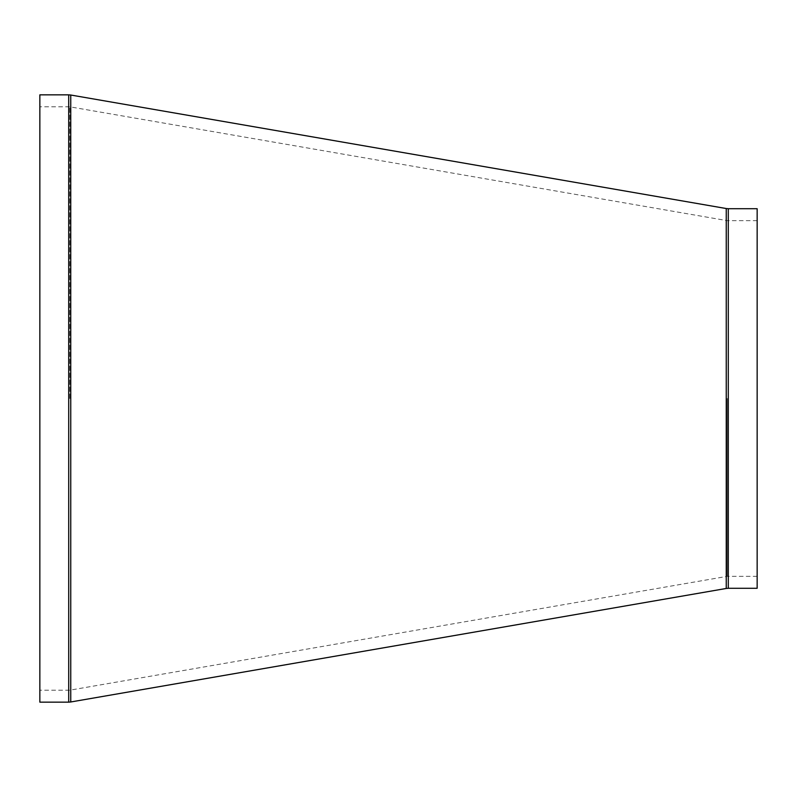 <?xml version="1.0" encoding="UTF-8"?>
<svg xmlns="http://www.w3.org/2000/svg" width="797" height="797" viewBox="0 0 797 797"><rect width="100%" height="100%" fill="white"/><g stroke="black" fill="none" stroke-linecap="round" stroke-linejoin="round"><path stroke-width="0.6" stroke-dasharray="3.98 2.99" d="M757.15 588.286L757.15 208.714M39.85 702.157L39.85 94.843M727.262 398.5L727.262 576.331L727.262 398.5M69.737 398.5L69.737 106.798L69.737 398.5M757.15 398.5L757.15 576.331L757.15 398.5M39.85 398.5L39.85 106.798L39.85 398.5M726.246 588.465L726.246 208.535M728.289 208.714L728.289 588.286M70.754 95.022L70.754 701.978M68.711 702.157L68.711 94.843M757.15 220.669L727.262 220.669L69.737 106.798L39.85 106.798M757.15 576.331L727.262 576.331L69.737 690.202L39.85 690.202"/><path stroke-width="1.2" d="M728.289 208.714L757.15 208.714L757.15 588.286L728.289 588.286L728.289 208.714L726.246 208.535L726.246 588.465L728.289 588.286M68.711 94.843L39.85 94.843L39.85 702.157L68.711 702.157L68.711 94.843L70.754 95.022L70.754 701.978L68.711 702.157M726.246 208.535L70.754 95.022M726.246 588.465L70.754 701.978"/></g></svg>

